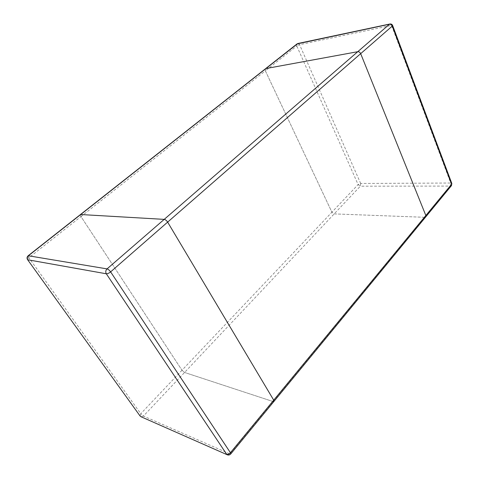 <?xml version="1.0" encoding="UTF-8"?>
<svg xmlns="http://www.w3.org/2000/svg" width="479" height="479" viewBox="0 0 479 479"><rect width="100%" height="100%" fill="white"/><g stroke="black" fill="none" stroke-linecap="round" stroke-linejoin="round"><path stroke-width="0.36" stroke-dasharray="2.4 1.8" d="M28.177 255.738L28.878 257.75L80.975 216.574L80.496 214.514L80.975 216.574L181.984 370.243L184.571 372.464L272.964 401.504L273.946 401.432M451.457 185.63L450.368 186.086L424.663 217.298L334.186 213.897L331.905 212.203L265.366 70.832L265.504 68.742L265.366 70.832L80.975 216.574L181.984 370.243L331.905 212.203L265.366 70.832L296.788 45.996L297.01 43.918M227.315 454.81L229.83 453.882L424.663 217.298L425.747 216.885M272.964 401.504L184.571 372.464L181.984 370.243L140.772 413.694L143.431 416.059L229.83 453.882L230.758 453.936M424.663 217.298L334.186 213.897L331.905 212.203L358.106 184.583L360.669 183.463L299.573 44.679L296.788 45.996L358.106 184.583L360.328 186.193L143.431 416.059L141.036 416.754M140.042 415.946L140.772 413.694L28.878 257.75L27.566 259.642M392.63 25.495L391.559 25.399L389.9 24.004M360.669 183.463L360.328 186.193L450.368 186.086L450.709 183.026L360.669 183.463M297.902 43.499L299.573 44.679L391.559 25.399L450.709 183.026L451.823 183.499"/><path stroke-width="0.72" d="M272.964 401.504L273.946 401.432L273.725 400.163L273.946 401.432L425.747 216.885L425.843 215.52L360.681 53.654C359.992 52.271 359.016 51.612 357.759 51.696L164.207 219.376L80.496 214.514L164.207 219.376C165.435 219.604 166.578 220.52 167.644 222.124C166.578 220.52 165.435 219.604 164.207 219.376L107.057 268.893L28.177 255.738C26.92 256.906 26.716 258.211 27.566 259.642L140.042 415.946L141.036 416.754L227.315 454.81C228.627 455.295 229.776 455.008 230.758 453.936L230.417 452.727C229.148 454.074 227.878 454.565 226.609 454.2L106.314 273.784L27.824 259.78C26.974 258.289 27.189 256.924 28.489 255.684L265.935 68.551L357.759 51.696C359.016 51.612 359.992 52.271 360.681 53.654L425.843 215.52L425.747 216.885L424.663 217.298M273.725 400.163L167.644 222.124L273.725 400.163L451.595 184.265L451.457 185.63L451.823 183.499L451.595 184.265L392.277 26.082L392.63 25.495C392.097 24.321 391.187 23.824 389.9 24.004L389.457 24.237C390.702 24.118 391.642 24.734 392.277 26.082L110.619 271.886C109.428 270.234 108.242 269.234 107.057 268.893C105.625 270.39 105.38 272.018 106.314 273.784C107.541 273.838 108.972 273.21 110.619 271.886L230.417 452.727L273.725 400.163M28.177 255.738L297.01 43.918L389.457 24.237L357.759 51.696L265.935 68.551L297.902 43.499L389.9 24.004M27.566 259.642L140.042 415.946M273.946 401.432L230.758 453.936M141.036 416.754L227.315 454.81M425.747 216.885L451.457 185.63M392.63 25.495L451.823 183.499M297.902 43.499L297.01 43.918"/></g></svg>
